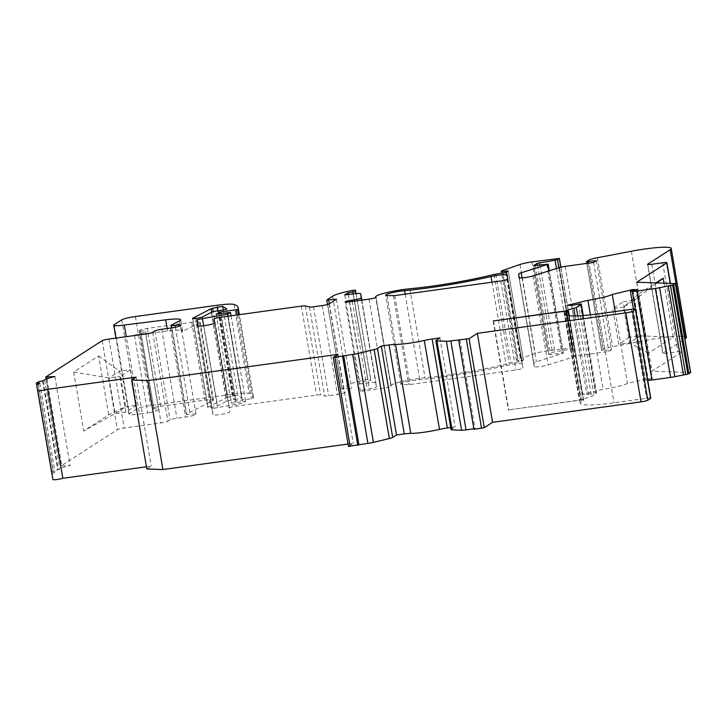 <?xml version="1.0" encoding="UTF-8"?>
<svg xmlns="http://www.w3.org/2000/svg" width="727" height="727" viewBox="0 0 727 727"><rect width="100%" height="100%" fill="white"/><g stroke="black" fill="none" stroke-linecap="round" stroke-linejoin="round"><path stroke-width="0.55" stroke-dasharray="3.63 2.73" d="M664.033 283.176L673.257 337.146L648.82 352.886L651.955 371.197L681.908 351.904A5.68 0.663 -9.7 0 0 682.08 351.695A5.68 0.663 -9.7 0 0 677.864 351.759L667.004 353.258A5.68 0.663 170.3 0 1 662.788 353.322A5.68 0.663 170.3 0 1 662.951 353.113L684.898 338.982M636.743 282.221L638.742 293.935L655.899 282.894M650.774 398.242A5.68 0.663 -9.7 0 0 646.557 398.305L613.988 402.794A45.447 5.343 170.3 0 1 580.237 403.34A45.447 5.343 170.3 0 1 581.609 401.658L583.536 400.413A5.68 0.663 -9.7 0 0 583.708 400.204A5.68 0.663 -9.7 0 0 579.492 400.277L508.691 409.874L579.237 400.159L588.979 397.278A5.68 0.663 -9.7 0 0 591.542 396.424L596.285 393.371A7.388 0.872 -9.7 0 0 596.503 393.098A7.388 0.872 -9.7 0 0 595.486 392.844L586.862 394.397L582.563 394.243L603.128 389.299A22.728 2.672 -9.7 0 0 627.474 383.447L648.039 378.503L652.337 378.658L645.594 380.276L647.484 380.339A7.388 0.872 -9.7 0 0 647.721 380.348M493.17 321.098L508.382 410.073M98.645 355.957L119.601 371.161L125.68 406.747L115.057 413.599L108.968 378.004L119.601 371.161L130.46 369.661L136.54 405.257L125.68 406.747L108.723 414.908L83.741 431.002L73.663 372.051L98.645 355.957L108.723 414.908M136.54 405.257L125.907 412.1L115.057 413.599L83.741 431.002M125.907 412.1L119.828 376.513L130.46 369.661M638.742 293.935L648.82 352.886L648.266 353.24L638.197 294.29L638.742 293.935M690.559 372.56L651.955 371.197M134.477 335.538L147.717 413L139.511 414.036L126.289 336.665M150.289 333.139L167.564 330.958A22.728 2.672 170.3 0 1 182.568 330.93A22.728 2.672 170.3 0 1 181.323 332.094L199.58 322.697A11.359 1.336 -9.7 0 0 200.207 322.116A11.359 1.336 -9.7 0 0 191.764 322.252L147.263 328.386A5.68 0.663 -9.7 0 0 140.456 330.022L139.493 330.649A5.68 0.663 -9.7 0 0 139.32 330.858A5.68 0.663 -9.7 0 0 140.556 331.058L153.86 408.91A15.094 1.772 170.3 0 1 158.604 409.392A15.094 1.772 170.3 0 1 147.717 413M522.486 363.982A11.359 1.336 -9.7 0 0 522.486 363.963A11.359 1.336 -9.7 0 0 506.219 365.527A89.675 10.541 170.3 0 1 419.761 379.648A12.559 1.472 -9.7 0 0 407.111 381.748A12.559 1.472 -9.7 0 0 400.868 384.138A12.559 1.472 -9.7 0 0 402.249 384.565L409.964 384.565L515.952 369.97A5.68 0.663 -9.7 0 0 522.931 368.126L507.273 275.006L522.486 363.963M227.878 397.224A5.68 0.663 -9.7 0 0 226.224 397.796L208.022 407.165A4.544 0.536 -9.7 0 0 207.777 407.393A4.544 0.536 -9.7 0 0 210.775 407.384L211.848 407.256A4.544 0.536 -9.7 0 0 217.555 405.957L226.551 401.331A5.68 0.663 170.3 0 1 233.694 399.714L234.321 399.632A5.68 0.663 -9.7 0 0 241.773 397.724A5.68 0.663 -9.7 0 0 241.709 397.642L237.874 395.324L227.878 397.224L213.256 311.71M686.415 337.41A34.087 4.008 -9.7 0 0 646.557 340.218L612.561 346.724A11.359 1.336 -9.7 0 0 603.783 349.196L601.692 350.587L611.58 349.651L608.817 351.432L580.337 355.349A5.68 0.663 -9.7 0 0 574.621 356.548L548.149 364.918A7.952 0.936 170.3 0 1 539.516 366.672A7.952 0.936 170.3 0 1 534.236 366.681L533.854 363.091A11.359 1.336 170.3 0 1 536.381 361.782L563.38 353.14L548.921 354.594L552.438 352.286L570.304 349.214L574.53 347.406L547.222 350.887A11.359 1.336 -9.7 0 0 535.208 353.458L517.433 359.611A5.598 0.654 -9.7 0 0 516.479 360.156A5.598 0.654 -9.7 0 0 520.641 360.092L523.476 359.901L521.214 361.401L509.145 363.427A79.507 9.342 170.3 0 1 425.041 377.731A22.728 2.672 -9.7 0 0 402.149 381.539A22.728 2.672 -9.7 0 0 390.844 385.846A22.728 2.672 -9.7 0 0 391.135 386.182A5.68 0.663 170.3 0 1 391.199 386.264A5.68 0.663 170.3 0 1 384.219 388.109L364.554 390.817A5.652 0.663 170.3 0 1 360.356 390.89A5.652 0.663 170.3 0 1 367.299 389.054L369.398 388.763A5.68 0.663 -9.7 0 0 376.377 386.918L375.941 382.829A11.359 1.336 -9.7 0 0 375.932 382.82A11.359 1.336 -9.7 0 0 368.435 382.838L359.938 383.911L363.255 381.766L370.815 380.375L370.679 379.112L367.871 379.33A28.444 3.344 -9.7 0 0 347.824 385.156L341.963 388.99L351.632 388.173L344.262 392.916A5.68 0.663 170.3 0 1 337.455 394.552L328.686 395.761A5.68 0.663 170.3 0 1 324.678 395.961L320.571 394.897A5.68 0.663 -9.7 0 0 316.563 395.097L236.32 406.148A5.68 0.663 -9.7 0 0 229.341 407.992L229.759 411.9A8.524 1 170.3 0 1 221.499 414.326A8.524 1 170.3 0 1 212.956 414.772L212.357 409.156A5.68 0.663 170.3 0 1 217.6 407.583L243.018 403.103L245.699 401.386L231.395 403.185L235.912 400.868L252.941 398.532A155.687 18.302 -9.7 0 0 253.359 396.669A155.687 18.302 -9.7 0 0 249.234 393.452A23.064 2.708 -9.7 0 0 232.713 394.207L150.598 405.521A11.359 1.336 -9.7 0 0 136.985 408.792L129.388 413.681A14.204 1.672 -9.7 0 0 128.961 414.208A14.204 1.672 -9.7 0 0 139.511 414.036M212.956 414.772A8.524 1 170.3 0 1 212.956 414.763L197.753 325.796L212.956 414.763M534.236 366.681A7.952 0.936 170.3 0 1 534.236 366.672L519.033 277.705L534.236 366.672M473.859 428.803L475.058 428.639L473.959 429.348M450.731 427.521L455.129 426.913L451.313 429.366A7.388 0.872 -9.7 0 0 451.094 429.639M348.051 444.043L353.231 443.325L348.533 446.351L333.32 357.375M146.427 466.779L151.252 466.116L146.799 468.979M199.58 322.697L212.884 400.55L186.621 414.063A5.68 0.672 -9.7 0 0 186.33 414.345A5.68 0.672 -9.7 0 0 190.22 414.317A8.524 1 170.3 0 1 196.054 414.281A8.524 1 170.3 0 1 185.585 417.053L176.925 418.243A5.68 0.663 -9.7 0 0 170.109 419.888L167.901 421.306A5.68 0.663 170.3 0 1 161.094 422.941L124.181 428.03A5.68 0.663 -9.7 0 0 117.374 429.666L61.095 465.916L70.101 465.516A22.728 2.672 -9.7 0 0 59.878 468.897L57.787 469.969A3.98 0.463 -9.7 0 0 53.016 471.114L51.681 471.977A3.98 0.463 -9.7 0 0 51.562 472.123A3.98 0.463 -9.7 0 0 53.398 472.205A88.512 10.405 -9.7 0 0 54.97 472.059L51.89 474.04M212.884 400.55A11.359 1.336 -9.7 0 0 213.511 399.977A11.359 1.336 -9.7 0 0 205.078 400.114L160.576 406.239A5.68 0.663 -9.7 0 0 153.76 407.874L152.797 408.501A5.68 0.663 -9.7 0 0 152.625 408.71A5.68 0.663 -9.7 0 0 153.86 408.91M140.556 331.058A15.094 1.772 170.3 0 1 145.291 331.539A15.094 1.772 170.3 0 1 134.404 335.147M171.418 325.087L186.621 414.063M54.888 376.541L70.101 465.516M43.12 380.921L58.324 469.896M39.758 383.084L54.97 472.059M136.04 377.14L151.252 466.116M338.019 354.349L353.231 443.325M439.917 337.937L455.129 426.913M459.855 339.663L475.058 428.639M493.506 321.052L508.691 409.874M567.732 311.029L582.836 399.387M565.333 310.329L580.546 399.305M578.392 303.795L593.596 392.78M571.649 305.422L586.862 394.397M567.351 305.267L582.563 394.243M590.406 314.864L603.128 389.299M615.187 311.556L627.474 383.447M633.026 290.664L648.039 378.503M637.125 289.682L652.337 378.658M633.426 309.102L645.594 380.276M596.367 260.675L611.58 349.651M593.605 262.456L608.817 351.432M344.725 294.935L359.938 383.911M348.333 294.471L363.255 381.766M336.428 299.197L351.632 388.173M228.169 316.2L243.018 403.103M231.068 315.8L245.699 401.386M216.183 314.209L231.395 403.185M220.99 313.61L235.912 400.868M387.046 295.58L402.249 384.565M656.972 282.93L634.189 300.278L640.278 335.865L629.646 342.717L623.566 307.121L634.189 300.278L623.339 301.769L629.418 337.364L640.278 335.865L673.257 337.146M638.197 294.29L623.566 307.121L612.707 308.621L623.339 301.769M648.266 353.24L629.646 342.717L618.795 344.207L612.707 308.621M629.418 337.364L618.795 344.207M73.663 372.051L108.968 378.004L119.828 376.513M670.194 283.394L681.908 351.904M564.279 311.301L579.492 400.277M675.129 283.557L690.332 372.542M167.146 328.522L167.564 330.958M179.424 320.97L181.323 332.094M139.493 330.649L152.797 408.501M140.456 330.022L153.76 407.874M147.263 328.386L148.126 333.411M148.154 333.593L160.576 406.239M191.764 322.252L205.078 400.114M175.334 327.214L190.22 414.317M170.372 328.077L185.585 417.053M161.712 329.267L176.925 418.243M154.906 330.903L170.109 419.888M152.697 332.33L167.901 421.306M145.891 333.966L161.094 422.941M108.977 339.055L124.181 428.03M102.171 340.69L117.374 429.666M45.883 376.94L61.095 465.916M46.919 378.867L61.822 466.062M44.665 379.921L59.878 468.897M42.575 380.993L57.787 469.969M37.813 382.138L53.016 471.114M36.468 383.002L51.681 471.977M38.322 384.01L53.398 472.205M436.109 340.39L451.313 429.366M631.345 309.329L646.557 398.305M598.775 313.819L613.988 402.794M566.878 315.491L581.609 401.658M569.077 315.827L583.536 400.413M564.052 311.329L579.237 400.159M565.77 311.129L580.928 399.841M575.084 315.981L588.979 397.278M577.783 315.891L591.542 396.424M582.981 315.563L596.285 393.371M580.273 303.868L595.486 392.844M635.307 309.12L647.484 380.339M662.651 262.783L677.864 351.759M651.792 264.283L667.004 353.258M647.802 264.492L662.951 353.113M631.354 251.242L646.557 340.218M597.349 257.749L612.561 346.724M588.579 260.221L603.783 349.196M586.553 261.529L601.765 350.505M588.043 263.219L602.974 350.614M565.124 266.373L580.337 355.349M559.408 267.563L574.621 356.548M532.946 275.942L548.149 364.918M519.287 277.887L533.854 363.091M522.05 277.923L536.381 361.782M548.776 270.935L562.88 353.404M546.677 264.165L561.88 353.14M535.208 265.609L550.421 354.594M533.8 265.673L548.985 354.512M537.571 265.319L552.438 352.286M539.961 265.019L554.774 351.686M556.509 268.49L570.304 349.214M558.827 267.754L572.649 348.615M560.817 267.182L574.53 347.406M557.7 258.367L572.912 347.342M532.019 261.911L547.222 350.887M519.996 264.483L535.208 353.458M502.23 270.635L517.433 359.611M505.674 272.561L520.641 360.092M506.746 271.943L521.786 359.929M508.191 271.017L523.404 359.992M506.01 272.425L521.214 361.401M503.284 273.079L518.496 362.055M495.714 274.115L510.927 363.091M493.942 274.452L509.145 363.427M409.828 288.755L425.041 377.731M375.959 297.388L391.135 386.182M369.016 299.133L384.219 388.109M349.342 301.841L364.554 390.817M352.322 301.432L367.299 389.054M354.422 301.142L369.398 388.763M361.546 300.16L376.377 386.918M361.801 300.133L375.941 382.829L361.801 300.133M353.222 293.862L368.435 382.838M353.113 293.872L368.026 381.112M355.976 293.563L370.815 380.375M356.057 293.563L370.679 379.121L356.057 293.563M352.659 290.355L367.871 379.33M332.612 296.18L347.824 385.156M326.85 299.887L342.063 388.863M329.295 303.786L343.862 389.027M329.058 303.941L344.262 392.916M322.252 305.576L337.455 394.552M313.482 306.785L328.686 395.761M309.466 306.985L324.678 395.961M305.367 305.922L320.571 394.897M301.36 306.122L316.563 395.097M221.108 317.172L236.32 406.148M214.129 319.017L229.341 407.992M214.556 322.924L229.759 411.9M198.144 326.014L212.357 409.156M203.605 325.751L217.6 407.583M237.102 314.973L251.451 398.905M238.62 314.764L252.941 398.532M234.03 304.477L249.234 393.452M217.509 305.231L232.713 394.207M135.395 316.536L150.598 405.521M121.772 319.816L136.985 408.792M114.184 324.705L129.388 413.681M211.602 312.237L226.224 397.796M192.873 318.553L208.022 407.165M195.563 318.408L210.775 407.384M196.635 318.272L211.848 407.256M202.351 316.981L217.555 405.957M211.348 312.356L226.551 401.331M218.482 310.738L233.694 399.714M219.118 310.656L234.321 399.632M226.524 308.839L241.709 397.642M223.28 309.929L237.874 395.324M217.809 310.82L232.376 396.006M491.979 282.194L506.219 365.527M405.148 294.153L419.761 379.648M393.425 295.698L408.638 384.674M394.752 295.589L409.964 384.565M500.739 280.995L515.952 369.97M507.719 279.15L522.931 368.126M182.568 330.93L180.669 319.807M158.604 409.392L145.709 333.993M145.664 333.72L145.291 331.539M152.625 408.71L139.32 330.858M213.511 399.977L200.207 322.116M186.33 414.345L171.554 327.904M196.054 414.281L180.841 325.305M61.023 465.998L46.183 379.158M580.237 403.34L565.024 314.364M583.708 400.204L569.286 315.845M596.503 393.098L583.254 315.545M682.08 351.695L670.403 283.394M662.788 353.322L647.575 264.346M601.692 350.587L586.789 263.392M563.38 353.14L549.303 270.771M548.921 354.594L533.709 265.619M574.603 347.315L560.899 267.163M516.479 360.156L501.63 273.307M523.476 359.901L508.264 270.926M390.844 385.846L375.75 297.543M391.199 386.264L375.995 297.288M360.356 390.89L345.143 301.914M341.963 388.99L327.523 304.522M253.359 396.669L239.337 314.664M128.961 414.208L115.947 338.091M207.777 407.393L192.564 318.417M241.773 397.724L226.56 308.748M400.868 384.138L385.664 295.162"/><path stroke-width="1.09" d="M655.899 282.894L663.178 278.196L664.033 283.176M636.743 282.221L666.695 262.929A5.68 0.663 -9.7 0 0 666.868 262.72A5.68 0.663 -9.7 0 0 662.651 262.783L651.792 264.283A5.68 0.663 170.3 0 1 647.575 264.346A5.68 0.663 170.3 0 1 647.748 264.137L670.176 249.688A34.087 4.008 -9.7 0 0 671.212 248.434A34.087 4.008 -9.7 0 0 631.354 251.242L597.349 257.749A11.359 1.336 -9.7 0 0 588.579 260.221L586.48 261.611L596.367 260.675L593.605 262.456L565.124 266.373A5.68 0.663 -9.7 0 0 559.408 267.563L532.946 275.942A7.952 0.936 170.3 0 1 524.312 277.696A7.952 0.936 170.3 0 1 519.033 277.705A7.952 0.936 170.3 0 1 519.033 277.696L518.642 274.115A11.359 1.336 170.3 0 1 521.177 272.807L548.176 264.165L533.709 265.619L537.226 263.31L555.101 260.239L559.317 258.421L532.019 261.911A11.359 1.336 -9.7 0 0 519.996 264.483L502.23 270.635A5.598 0.654 -9.7 0 0 501.276 271.18A5.598 0.654 -9.7 0 0 505.429 271.116L508.264 270.926L506.01 272.425L493.942 274.452A79.507 9.342 170.3 0 1 409.828 288.755A22.728 2.672 -9.7 0 0 386.937 292.563A22.728 2.672 -9.7 0 0 375.632 296.87A22.728 2.672 -9.7 0 0 375.932 297.207A5.68 0.663 170.3 0 1 375.995 297.288A5.68 0.663 170.3 0 1 369.016 299.133L349.342 301.841A5.652 0.663 170.3 0 1 345.143 301.914A5.652 0.663 170.3 0 1 352.086 300.078L354.185 299.788A5.68 0.663 -9.7 0 0 361.165 297.943L360.728 293.853A11.359 1.336 -9.7 0 0 360.728 293.844A11.359 1.336 -9.7 0 0 353.222 293.862L344.725 294.935L348.042 292.79L355.603 291.4L355.467 290.137L352.659 290.355A28.444 3.344 -9.7 0 0 332.612 296.18L326.75 300.015L336.428 299.197L329.058 303.941A5.68 0.663 170.3 0 1 322.252 305.576L313.482 306.785A5.68 0.663 170.3 0 1 309.466 306.985L305.367 305.922A5.68 0.663 -9.7 0 0 301.36 306.122L221.108 317.172A5.68 0.663 -9.7 0 0 214.129 319.017L214.556 322.924A8.524 1 170.3 0 1 206.286 325.351A8.524 1 170.3 0 1 197.753 325.796A8.524 1 170.3 0 1 197.753 325.787L197.144 320.18A5.68 0.663 170.3 0 1 202.388 318.608L227.815 314.128L230.486 312.41L216.183 314.209L220.699 311.892L237.729 309.557A155.687 18.302 -9.7 0 0 238.147 307.694A155.687 18.302 -9.7 0 0 234.03 304.477A23.064 2.708 -9.7 0 0 217.509 305.231L135.395 316.536A11.359 1.336 -9.7 0 0 121.772 319.816L114.184 324.705A14.204 1.672 -9.7 0 0 113.748 325.223A14.204 1.672 -9.7 0 0 124.299 325.06L165.665 319.835A22.728 2.672 170.3 0 1 180.669 319.807A22.728 2.672 170.3 0 1 179.424 320.97L171.418 325.087A5.68 0.672 -9.7 0 0 171.127 325.369A5.68 0.672 -9.7 0 0 175.016 325.342A8.524 1 170.3 0 1 180.841 325.305A8.524 1 170.3 0 1 170.372 328.077L161.712 329.267A5.68 0.663 -9.7 0 0 154.906 330.903L152.697 332.33A5.68 0.663 170.3 0 1 145.891 333.966L108.977 339.055A5.68 0.663 -9.7 0 0 102.171 340.69L45.883 376.94L54.888 376.541A22.728 2.672 -9.7 0 0 44.665 379.921L42.575 380.993A3.98 0.463 -9.7 0 0 37.813 382.138L36.468 383.002A3.98 0.463 -9.7 0 0 36.35 383.147A3.98 0.463 -9.7 0 0 38.195 383.229A88.512 10.405 -9.7 0 0 39.758 383.084L36.686 385.065L37.731 390.572A5.68 0.663 -9.7 0 0 41.503 390.563A5.68 0.663 -9.7 0 0 47.655 389.308L136.04 377.14L131.587 380.003L147.69 380.566L338.019 354.349L333.257 357.457L352.695 354.422A7.388 0.872 -9.7 0 0 358.211 353.395L374.151 349.569A7.388 0.872 -9.7 0 0 377.486 348.469L381.293 346.016L389.063 344.943A11.359 1.336 170.3 0 1 395.552 344.398A22.728 2.672 -9.7 0 0 424.277 340.445A11.359 1.336 170.3 0 1 432.147 339.009L439.917 337.937L436.109 340.39A7.388 0.872 -9.7 0 0 435.882 340.663A7.388 0.872 -9.7 0 0 436.909 340.927L446.378 341.254A7.388 0.872 -9.7 0 0 450.84 340.908L469.069 338.673L477.357 333.339L625.829 312.892A5.68 0.663 -9.7 0 0 632.635 311.247L635.398 309.475A5.68 0.663 -9.7 0 0 635.571 309.266A5.68 0.663 -9.7 0 0 631.345 309.329L598.775 313.819A45.447 5.343 170.3 0 1 565.024 314.364A45.447 5.343 170.3 0 1 566.397 312.683L568.332 311.438A5.68 0.663 -9.7 0 0 568.505 311.229A5.68 0.663 -9.7 0 0 564.279 311.301L493.479 320.898L564.025 311.183L573.767 308.303A5.68 0.663 -9.7 0 0 576.338 307.448L581.073 304.395A7.388 0.872 -9.7 0 0 581.3 304.122A7.388 0.872 -9.7 0 0 580.273 303.868L571.649 305.422L567.351 305.267L587.925 300.324A22.728 2.672 -9.7 0 0 612.261 294.471L632.835 289.528L637.125 289.682L630.382 291.3L632.272 291.363A7.388 0.872 -9.7 0 0 636.734 291.018L655.372 288.446A5.68 0.663 -9.7 0 0 659.616 287.656L672.657 285.157L675.129 283.557L636.743 282.221M150.289 333.139L134.477 335.538M124.299 325.06L126.289 336.665M211.021 308.821A5.68 0.663 -9.7 0 1 212.666 308.248L222.662 306.349L226.497 308.666A5.68 0.663 -9.7 0 1 226.56 308.748A5.68 0.663 -9.7 0 1 219.118 310.656L218.482 310.738A5.68 0.663 -9.7 0 0 211.348 312.356L202.351 316.981A4.544 0.536 -9.7 0 1 196.635 318.272L195.563 318.408A4.544 0.536 -9.7 0 1 192.564 318.417A4.544 0.536 -9.7 0 1 192.819 318.181L211.021 308.821L211.602 312.237M491.016 276.551A11.359 1.336 -9.7 0 1 507.273 274.988A11.359 1.336 -9.7 0 0 507.273 274.988L507.719 279.15A5.68 0.663 -9.7 0 1 500.739 280.995L394.752 295.589L387.046 295.58A12.559 1.472 -9.7 0 1 385.664 295.162A12.559 1.472 -9.7 0 1 391.908 292.772A12.559 1.472 -9.7 0 1 404.557 290.673A89.675 10.541 -9.7 0 0 491.016 276.551L491.979 282.194M684.898 338.982L685.388 338.664A34.087 4.008 -9.7 0 0 686.415 337.41L671.212 248.434M647.721 380.348A7.388 0.872 -9.7 0 0 651.946 379.994L670.585 377.422A5.68 0.663 -9.7 0 0 674.829 376.641L687.869 374.132L690.559 372.56M458.746 340.372L473.959 429.348L484.282 427.649L492.561 422.314L641.032 401.867A5.68 0.663 -9.7 0 0 647.848 400.232L650.61 398.451A5.68 0.663 -9.7 0 0 650.774 398.242L635.571 309.266M435.882 340.663L451.094 429.639A7.388 0.872 -9.7 0 0 452.112 429.902L461.581 430.23A7.388 0.872 -9.7 0 0 466.052 429.884L473.859 428.803M348.533 446.351L367.907 443.397A7.388 0.872 -9.7 0 0 373.424 442.37L389.354 438.545A7.388 0.872 -9.7 0 0 392.689 437.445L396.506 434.991L404.276 433.919A11.359 1.336 170.3 0 1 410.764 433.374A22.728 2.672 -9.7 0 0 439.49 429.421A11.359 1.336 170.3 0 1 447.359 427.985L450.731 427.521M131.587 380.003L146.799 468.979L162.903 469.542L348.051 444.043M36.686 385.065L52.935 479.547A5.68 0.663 -9.7 0 0 56.706 479.538A5.68 0.663 -9.7 0 0 62.867 478.293L146.427 466.779M51.562 472.123A3.98 0.463 -9.7 0 0 51.572 472.15L36.35 383.147M47.655 389.308L62.867 478.293M147.69 380.566L162.903 469.542M342.581 356.375L357.793 445.351M343.689 355.667L358.893 444.642M381.293 346.016L396.506 434.991M477.357 333.339L492.561 422.314M567.623 310.402L567.732 311.029M587.925 300.324L590.406 314.864M612.261 294.471L615.187 311.556M632.835 289.528L633.026 290.664M630.382 291.3L633.426 309.102M668.195 285.602L683.407 374.578M670.503 285.675L685.706 374.65M348.042 292.79L348.333 294.471M227.815 314.128L228.169 316.2M230.486 312.41L231.068 315.8M220.699 311.892L220.99 313.61M663.178 278.196L656.972 282.93M666.695 262.929L670.194 283.394M165.665 319.835L167.146 328.522M175.016 325.342L175.334 327.214M46.61 377.086L46.919 378.867M38.195 383.229L38.322 384.01M37.731 390.572L52.935 479.547M334.947 357.43L350.15 446.405M352.695 354.422L367.907 443.397M358.211 353.395L373.424 442.37M374.151 349.569L389.354 438.545M377.486 348.469L392.689 437.445M389.063 344.943L404.276 433.919M395.552 344.398L410.764 433.374M424.277 340.445L439.49 429.421M432.147 339.009L447.359 427.985M436.909 340.927L452.112 429.902M446.378 341.254L461.581 430.23M450.84 340.908L466.052 429.884M466.343 339.327L481.556 428.303M469.069 338.673L484.282 427.649M625.829 312.892L641.032 401.867M632.635 311.247L647.848 400.232M635.398 309.475L650.61 398.451M566.397 312.683L566.878 315.491M568.332 311.438L569.077 315.827M573.767 308.303L575.084 315.981M576.338 307.448L577.783 315.891M581.073 304.395L582.981 315.563M632.272 291.363L635.307 309.12M636.734 291.018L651.946 379.994M655.372 288.446L670.585 377.422M659.616 287.656L674.829 376.641M672.657 285.157L687.869 374.132M673.675 284.82L688.887 373.796M675.374 283.73L690.577 372.706M670.176 249.688L685.388 338.664M587.77 261.629L588.043 263.219M518.642 274.115L519.287 277.887M521.177 272.807L522.05 277.923M547.667 264.428L548.776 270.935M537.226 263.31L537.571 265.319M539.561 262.711L539.961 265.019M555.101 260.239L556.509 268.49M557.436 259.639L558.827 267.754M559.317 258.421L560.817 267.182M505.429 271.116L505.674 272.561M506.574 270.953L506.746 271.943M352.086 300.078L352.322 301.432M354.185 299.788L354.422 301.142M361.165 297.943L361.546 300.16M360.728 293.853L361.801 300.133L360.728 293.844M352.813 292.136L353.113 293.872M355.603 291.4L355.976 293.563M355.467 290.146L356.057 293.563L355.467 290.137M328.659 300.051L329.295 303.786M197.144 320.18L198.144 326.014M202.388 318.608L203.605 325.751M236.239 309.929L237.102 314.973M237.729 309.557L238.62 314.764M212.666 308.248L213.256 311.71M222.662 306.349L223.28 309.929M217.164 307.03L217.809 310.82M404.557 290.673L405.148 294.153M171.554 327.904L171.127 325.369M46.183 379.158L45.819 377.022M348.469 446.433L333.257 357.457M569.286 315.845L568.505 311.229M583.254 315.545L581.3 304.122M690.65 372.615L675.438 283.639M670.403 283.394L666.868 262.72M586.789 263.392L586.48 261.611M549.303 270.771L548.176 264.165M560.899 267.163L559.39 258.339M501.63 273.307L501.276 271.18M375.75 297.543L375.632 296.87M327.523 304.522L326.75 300.015M239.337 314.664L238.147 307.694M115.947 338.091L113.748 325.223"/></g></svg>
